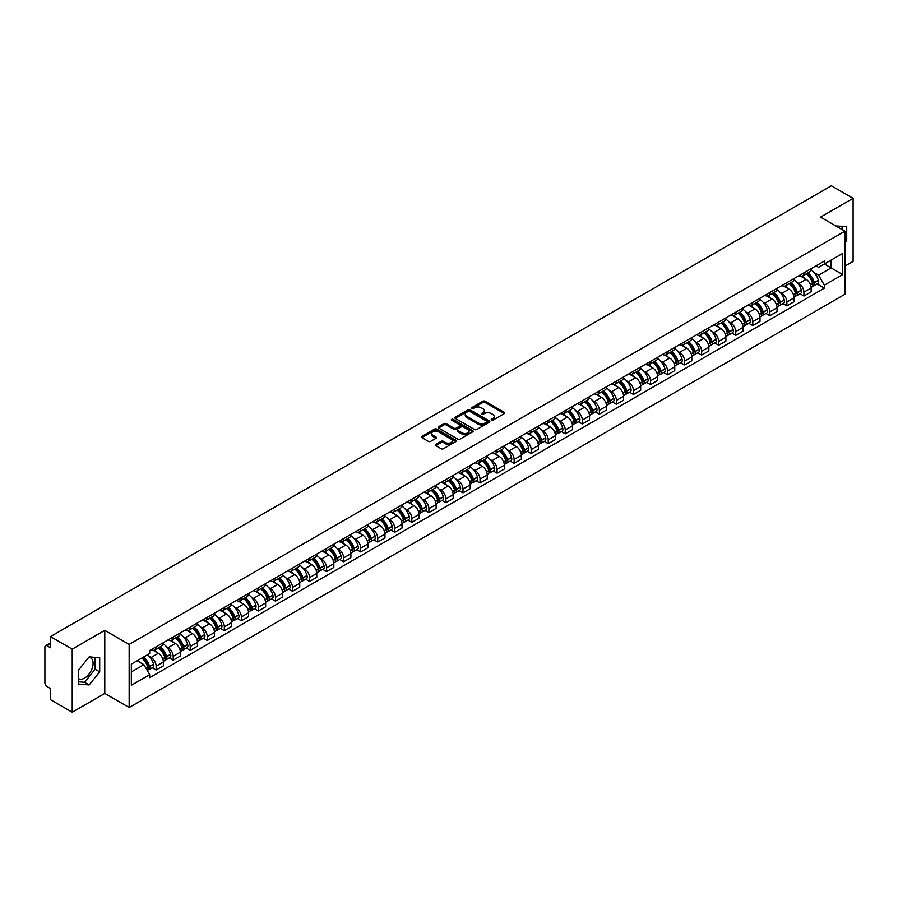 <?xml version="1.0" encoding="UTF-8"?>
<svg xmlns="http://www.w3.org/2000/svg" width="898" height="898" viewBox="0 0 898 898"><rect width="100%" height="100%" fill="white"/><g stroke="black" fill="none" stroke-linecap="round" stroke-linejoin="round"><path stroke-width="1.35" d="M491.431 420.152A1.066 0.617 0 0 0 492.935 420.152L504.328 413.574A1.515 0.876 0 0 0 504.777 412.957A1.515 0.876 0 0 0 504.328 412.339L485.021 401.193A1.515 0.876 0 0 0 482.877 401.193L471.484 407.771A1.066 0.617 0 0 0 472.977 408.635L474.458 407.782A4.849 2.806 0 0 1 481.317 407.782L482.933 408.713A4.849 2.806 0 0 1 484.348 410.7A4.849 2.806 0 0 1 482.933 412.676L481.451 413.529A1.066 0.617 0 0 0 482.956 414.393L484.426 413.54A4.849 2.806 0 0 1 491.296 413.54L492.901 414.472A4.849 2.806 0 0 1 494.327 416.459A4.849 2.806 0 0 1 492.901 418.434L491.431 419.287A1.066 0.617 0 0 0 491.431 420.152L491.431 419.287M835.959 226.015A12.056 6.96 -60 0 1 837.598 226.554A12.056 6.96 -60 0 1 838.889 227.71M88.812 657.28A12.056 6.96 -60 0 1 90.597 657.83A12.056 6.96 -60 0 1 92.438 667.483A12.056 6.96 -60 0 1 84.569 678.113A12.056 6.96 -60 0 1 78.609 678.742M435.788 444.409A1.515 0.876 0 0 0 435.339 445.038A1.515 0.876 0 0 0 435.788 445.655L441.21 448.776A1.515 0.876 0 0 0 443.354 448.776L456.004 441.468A1.515 0.876 0 0 0 456.453 440.851A1.515 0.876 0 0 0 456.004 440.233L436.697 429.087A1.515 0.876 0 0 0 434.553 429.087L421.903 436.394A1.515 0.876 0 0 0 421.454 437.012A1.515 0.876 0 0 0 421.903 437.629L428.436 441.412A1.515 0.876 0 0 0 430.591 441.412L436.001 438.28A1.515 0.876 0 0 0 436.45 437.663A1.515 0.876 0 0 0 436.001 437.045L432.757 435.171A4.052 2.346 0 0 1 431.568 433.51A4.052 2.346 0 0 1 434.071 431.354A4.052 2.346 0 0 1 438.493 431.859L451.211 439.201A4.052 2.346 0 0 1 452.39 440.851A4.052 2.346 0 0 1 449.887 443.017A4.052 2.346 0 0 1 445.464 442.512L443.354 441.288A1.515 0.876 0 0 0 441.21 441.288L435.788 444.409L435.788 445.655M129.155 644.416L104.785 630.351L72.222 649.153L50.468 636.592L831.357 185.763L853.1 198.312L820.536 217.114L844.906 231.179L129.155 644.416L129.155 707.512L844.906 294.275L844.906 231.179M474.559 429.525A1.515 0.876 0 0 0 476.703 429.525L489.365 422.217A1.515 0.876 0 0 0 489.814 421.6A1.515 0.876 0 0 0 489.365 420.971L470.058 409.825A1.515 0.876 0 0 0 467.914 409.825L455.252 417.132A1.515 0.876 0 0 0 454.815 417.75A1.515 0.876 0 0 0 455.252 418.378L474.559 429.525M451.975 420.387A1.066 0.617 0 0 1 453.052 420.533L453.052 419.276L472.685 430.602A1.515 0.876 0 0 1 473.134 431.22A1.515 0.876 0 0 1 472.685 431.848L460.034 439.156A1.515 0.876 0 0 1 457.879 439.156L438.572 427.998L438.572 426.763A1.515 0.876 0 0 0 438.134 427.381A1.515 0.876 0 0 0 438.572 427.998M438.572 426.763L443.994 423.643A1.515 0.876 0 0 1 446.138 423.643L453.973 428.155A1.515 0.876 0 0 0 456.117 428.155L459.709 426.079A1.515 0.876 0 0 0 460.146 425.461A1.515 0.876 0 0 0 459.709 424.844L451.559 420.141A1.066 0.617 0 0 1 453.052 419.276M72.222 649.153L72.222 712.237L50.468 699.688L50.468 688.519L47.089 686.566A3.087 1.785 -120 0 1 44.9 682.783L44.9 647.065A3.087 1.785 -120 0 1 45.54 645.651L50.468 642.811M844.906 266.134L853.1 261.408L853.1 198.312M72.222 712.237L104.785 693.436L129.155 707.512M50.468 636.592L50.468 647.761L47.089 645.808A3.087 1.785 -120 0 0 45.54 645.651M803.923 272.824A7.105 4.108 60 0 1 802.453 276.012L809.67 271.847A7.105 4.108 -120 0 0 811.141 268.659M797.076 282.432L798.894 283.487A7.105 4.108 60 0 1 803.923 292.187L811.141 288.022A7.105 4.108 -120 0 0 806.112 279.323L800.949 276.337M811.141 288.022L811.141 291.872L803.923 296.037L800.017 293.781M802.453 276.012A7.105 4.108 60 0 1 798.951 275.697M803.923 292.187L803.923 296.037M786.884 282.668A7.105 4.108 60 0 1 785.402 285.856L792.62 281.691A7.105 4.108 -120 0 0 794.09 278.503M782.966 303.625L786.884 305.881L794.09 301.717L794.09 297.867A7.105 4.108 -120 0 0 789.061 289.167L783.898 286.181M785.402 285.856A7.105 4.108 60 0 1 781.911 285.53M780.036 292.277L781.855 293.332A7.105 4.108 60 0 1 786.884 302.031L786.884 305.881M769.833 292.501A7.105 4.108 60 0 1 768.362 295.7L775.569 291.536A7.105 4.108 -120 0 0 777.039 288.348M765.927 313.469L769.833 315.726L777.039 311.561L777.039 307.711A7.105 4.108 -120 0 0 772.022 299L766.858 296.026M768.362 295.7A7.105 4.108 60 0 1 764.86 295.375M762.986 302.121L764.804 303.165A7.105 4.108 60 0 1 769.833 311.875L769.833 315.726M752.782 302.345A7.105 4.108 60 0 1 751.312 305.545L758.529 301.38A7.105 4.108 -120 0 0 760 298.181M748.876 323.302L752.782 325.57L760 321.405L760 317.555A7.105 4.108 -120 0 0 754.971 308.845L749.808 305.87M751.312 305.545A7.105 4.108 60 0 1 747.81 305.219M745.935 311.965L747.753 313.009A7.105 4.108 60 0 1 752.782 321.72L752.782 325.57M735.743 312.19A7.105 4.108 60 0 1 734.261 315.378L741.479 311.213A7.105 4.108 -120 0 0 742.949 308.025M731.825 333.147L735.743 335.403L742.949 331.239L742.949 327.4A7.105 4.108 -120 0 0 737.92 318.689L732.757 315.703M734.261 315.378A7.105 4.108 60 0 1 730.77 315.063M728.895 321.798L730.714 322.853A7.105 4.108 60 0 1 735.743 331.564L735.743 335.403M718.692 322.034A7.105 4.108 60 0 1 717.221 325.222L724.428 321.057A7.105 4.108 -120 0 0 725.898 317.87M714.786 342.991L718.692 345.247L725.898 341.083L725.898 337.233A7.105 4.108 -120 0 0 720.881 328.533L715.717 325.547M717.221 325.222A7.105 4.108 60 0 1 713.719 324.908M711.845 331.643L713.663 332.698A7.105 4.108 60 0 1 718.692 341.397L718.692 345.247M701.641 331.878A7.105 4.108 60 0 1 700.171 335.066L707.388 330.902A7.105 4.108 -120 0 0 708.859 327.714M697.735 352.835L701.641 355.092L708.859 350.927L708.859 347.077A7.105 4.108 -120 0 0 703.83 338.378L698.666 335.392M700.171 335.066A7.105 4.108 60 0 1 696.668 334.741M694.794 341.487L696.612 342.542A7.105 4.108 60 0 1 701.641 351.241L701.641 355.092M684.602 341.711A7.105 4.108 60 0 1 683.12 344.911L690.337 340.746A7.105 4.108 -120 0 0 691.808 337.547M680.684 362.68L684.602 364.936L691.808 360.772L691.808 356.921A7.105 4.108 -120 0 0 686.779 348.211L681.616 345.236M683.12 344.911A7.105 4.108 60 0 1 679.629 344.585M677.754 351.331L679.573 352.375A7.105 4.108 60 0 1 684.602 361.086L684.602 364.936M667.551 351.556A7.105 4.108 60 0 1 666.08 354.755L673.287 350.59A7.105 4.108 -120 0 0 674.757 347.391M663.644 372.513L667.551 374.78L674.757 370.616L674.757 366.766A7.105 4.108 -120 0 0 669.74 358.055L664.576 355.08M666.08 354.755A7.105 4.108 60 0 1 662.578 354.429M660.704 361.176L662.522 362.22A7.105 4.108 60 0 1 667.551 370.93L667.551 374.78M650.5 361.4A7.105 4.108 60 0 1 649.03 364.588L656.247 360.424A7.105 4.108 -120 0 0 657.718 357.236M646.594 382.357L650.5 384.613L657.718 380.449L657.718 376.61A7.105 4.108 -120 0 0 652.689 367.899L647.525 364.914M649.03 364.588A7.105 4.108 60 0 1 645.527 364.274M643.664 371.009L645.482 372.064A7.105 4.108 60 0 1 650.5 380.774L650.5 384.613M633.46 371.244A7.105 4.108 60 0 1 631.99 374.432L639.196 370.268A7.105 4.108 -120 0 0 640.667 367.08M629.543 392.202L633.46 394.458L640.667 390.293L640.667 386.443A7.105 4.108 -120 0 0 635.638 377.744L630.475 374.758M631.99 374.432A7.105 4.108 60 0 1 628.488 374.118M626.613 380.853L628.432 381.908A7.105 4.108 60 0 1 633.46 390.608L633.46 394.458M616.41 381.089A7.105 4.108 60 0 1 614.939 384.277L622.146 380.112A7.105 4.108 -120 0 0 623.616 376.924M612.503 402.046L616.41 404.302L623.627 400.138L623.627 396.287A7.105 4.108 -120 0 0 618.599 387.588L613.435 384.602M614.939 384.277A7.105 4.108 60 0 1 611.437 383.951M609.562 390.697L611.381 391.741A7.105 4.108 60 0 1 616.41 400.452L616.41 404.302M599.359 390.922A7.105 4.108 60 0 1 597.888 394.121L605.106 389.957A7.105 4.108 -120 0 0 606.577 386.757M595.453 411.89L599.359 414.146L606.577 409.982L606.577 406.132A7.105 4.108 -120 0 0 601.548 397.421L596.384 394.447M597.888 394.121A7.105 4.108 60 0 1 594.386 393.795M592.523 400.542L594.341 401.586A7.105 4.108 60 0 1 599.359 410.296L599.359 414.146M582.319 400.766A7.105 4.108 60 0 1 580.849 403.954L588.055 399.79A7.105 4.108 -120 0 0 589.526 396.602M578.402 421.723L582.319 423.991L589.526 419.826L589.526 415.976A7.105 4.108 -120 0 0 584.497 407.265L579.345 404.291M580.849 403.954A7.105 4.108 60 0 1 577.347 403.64M575.472 410.375L577.291 411.43A7.105 4.108 60 0 1 582.319 420.141L582.319 423.991M565.269 410.611A7.105 4.108 60 0 1 563.798 413.798L571.005 409.634A7.105 4.108 -120 0 0 572.486 406.446M561.362 431.568L565.269 433.824L572.486 429.659L572.486 425.809A7.105 4.108 -120 0 0 567.457 417.11L562.294 414.124M563.798 413.798A7.105 4.108 60 0 1 560.296 413.484M558.421 420.219L560.24 421.274A7.105 4.108 60 0 1 565.269 429.974L565.269 433.824M548.218 420.455A7.105 4.108 60 0 1 546.747 423.643L553.965 419.478A7.105 4.108 -120 0 0 555.435 416.29M544.311 441.412L548.218 443.668L555.435 439.504L555.435 435.653A7.105 4.108 -120 0 0 550.407 426.954L545.243 423.968M546.747 423.643A7.105 4.108 60 0 1 543.245 423.317M541.382 430.063L543.2 431.119A7.105 4.108 60 0 1 548.218 439.818L548.218 443.668M531.178 430.299A7.105 4.108 60 0 1 529.708 433.487L536.914 429.323A7.105 4.108 -120 0 0 538.385 426.135M527.261 451.256L531.178 453.512L538.385 449.348L538.385 445.498A7.105 4.108 -120 0 0 533.356 436.787L528.204 433.813M529.708 433.487A7.105 4.108 60 0 1 526.206 433.162M524.331 439.908L526.149 440.952A7.105 4.108 60 0 1 531.178 449.662L531.178 453.512M514.127 440.132A7.105 4.108 60 0 1 512.657 443.331L519.863 439.167A7.105 4.108 -120 0 0 521.345 435.968M510.221 461.101L514.127 463.357L521.345 459.192L521.345 455.342A7.105 4.108 -120 0 0 516.316 446.632L511.153 443.657M512.657 443.331A7.105 4.108 60 0 1 509.155 443.006M507.28 449.752L509.099 450.796A7.105 4.108 60 0 1 514.127 459.507L514.127 463.357M497.077 449.977A7.105 4.108 60 0 1 495.606 453.164L502.824 449A7.105 4.108 -120 0 0 504.294 445.812M493.17 470.934L497.077 473.19L504.294 469.037L504.294 465.186A7.105 4.108 -120 0 0 499.266 456.476L494.102 453.501M495.606 453.164A7.105 4.108 60 0 1 492.104 452.85M490.241 459.585L492.059 460.64A7.105 4.108 60 0 1 497.077 469.351L497.077 473.19M480.037 459.821A7.105 4.108 60 0 1 478.567 463.009L485.773 458.844A7.105 4.108 -120 0 0 487.244 455.656M476.12 480.778L480.037 483.034L487.244 478.87L487.244 475.02A7.105 4.108 -120 0 0 482.215 466.32L477.062 463.334M478.567 463.009A7.105 4.108 60 0 1 475.064 462.695M473.19 469.43L475.008 470.485A7.105 4.108 60 0 1 480.037 479.184L480.037 483.034M462.986 469.665A7.105 4.108 60 0 1 461.516 472.853L468.722 468.689A7.105 4.108 -120 0 0 470.204 465.501M459.08 490.622L462.986 492.879L470.204 488.714L470.204 484.864A7.105 4.108 -120 0 0 465.175 476.165L460.012 473.179M461.516 472.853A7.105 4.108 60 0 1 458.014 472.528M456.139 479.274L457.958 480.329A7.105 4.108 60 0 1 462.986 489.028L462.986 492.879M445.936 479.498A7.105 4.108 60 0 1 444.465 482.697L451.683 478.533A7.105 4.108 -120 0 0 453.153 475.345M442.029 500.467L445.936 502.723L453.153 498.558L453.153 494.708A7.105 4.108 -120 0 0 448.124 485.998L442.961 483.023M444.465 482.697A7.105 4.108 60 0 1 440.963 482.372M439.1 489.118L440.918 490.162A7.105 4.108 60 0 1 445.936 498.873L445.936 502.723M428.896 489.343A7.105 4.108 60 0 1 427.426 492.542L434.632 488.377A7.105 4.108 -120 0 0 436.102 485.178M424.979 510.3L428.896 512.567L436.102 508.403L436.102 504.553A7.105 4.108 -120 0 0 431.074 495.842L425.921 492.867M427.426 492.542A7.105 4.108 60 0 1 423.923 492.216M422.049 498.962L423.867 500.006A7.105 4.108 60 0 1 428.896 508.717L428.896 512.567M411.845 499.187A7.105 4.108 60 0 1 410.375 502.375L417.581 498.21A7.105 4.108 -120 0 0 419.063 495.023M407.939 520.144L411.845 522.4L419.063 518.236L419.063 514.397A7.105 4.108 -120 0 0 414.034 505.686L408.871 502.7M410.375 502.375A7.105 4.108 60 0 1 406.873 502.061M404.998 508.796L406.816 509.851A7.105 4.108 60 0 1 411.845 518.561L411.845 522.4M394.794 509.031A7.105 4.108 60 0 1 393.324 512.219L400.542 508.055A7.105 4.108 -120 0 0 402.012 504.867M390.888 529.988L394.794 532.245L402.012 528.08L402.012 524.23A7.105 4.108 -120 0 0 396.983 515.531L391.82 512.545M393.324 512.219A7.105 4.108 60 0 1 389.833 511.905M387.958 518.64L389.777 519.695A7.105 4.108 60 0 1 394.794 528.394L394.794 532.245M377.755 518.876A7.105 4.108 60 0 1 376.284 522.064L383.491 517.899A7.105 4.108 -120 0 0 384.961 514.711M373.837 539.833L377.755 542.089L384.961 537.924L384.961 534.074A7.105 4.108 -120 0 0 379.933 525.375L374.78 522.389M376.284 522.064A7.105 4.108 60 0 1 372.782 521.738M370.908 528.484L372.726 529.539A7.105 4.108 60 0 1 377.755 538.239L377.755 542.089M360.704 528.709A7.105 4.108 60 0 1 359.234 531.908L366.44 527.743A7.105 4.108 -120 0 0 367.922 524.544M356.798 549.677L360.704 551.933L367.922 547.769L367.922 543.919A7.105 4.108 -120 0 0 362.893 535.208L357.73 532.233M359.234 531.908A7.105 4.108 60 0 1 355.731 531.582M353.857 538.329L355.675 539.372A7.105 4.108 60 0 1 360.704 548.083L360.704 551.933M343.653 538.553A7.105 4.108 60 0 1 342.183 541.752L349.401 537.588A7.105 4.108 -120 0 0 350.871 534.389M339.747 559.51L343.653 561.778L350.871 557.613L350.871 553.763A7.105 4.108 -120 0 0 345.842 545.052L340.679 542.078M342.183 541.752A7.105 4.108 60 0 1 338.692 541.427M336.817 548.173L338.636 549.217A7.105 4.108 60 0 1 343.653 557.927L343.653 561.778M326.614 548.397A7.105 4.108 60 0 1 325.143 551.585L332.35 547.421A7.105 4.108 -120 0 0 333.82 544.233M322.696 569.354L326.614 571.611L333.82 567.446L333.82 563.607A7.105 4.108 -120 0 0 328.803 554.897L323.639 551.911M325.143 551.585A7.105 4.108 60 0 1 321.641 551.271M319.767 558.006L321.585 559.061A7.105 4.108 60 0 1 326.614 567.772L326.614 571.611M309.563 558.242A7.105 4.108 60 0 1 308.093 561.43L315.299 557.265A7.105 4.108 -120 0 0 316.781 554.077M305.657 579.199L309.563 581.455L316.781 577.291L316.781 573.44A7.105 4.108 -120 0 0 311.752 564.741L306.588 561.755M308.093 561.43A7.105 4.108 60 0 1 304.59 561.115M302.716 567.85L304.534 568.905A7.105 4.108 60 0 1 309.563 577.605L309.563 581.455M292.512 568.086A7.105 4.108 60 0 1 291.042 571.274L298.259 567.109A7.105 4.108 -120 0 0 299.73 563.922M288.606 589.043L292.512 591.299L299.73 587.135L299.73 583.285A7.105 4.108 -120 0 0 294.701 574.585L289.538 571.599M291.042 571.274A7.105 4.108 60 0 1 287.551 570.948M285.676 577.695L287.495 578.739A7.105 4.108 60 0 1 292.512 587.449L292.512 591.299M275.473 577.919A7.105 4.108 60 0 1 274.002 581.118L281.209 576.954A7.105 4.108 -120 0 0 282.679 573.755M271.555 598.887L275.473 601.144L282.679 596.979L282.679 593.129A7.105 4.108 -120 0 0 277.662 584.418L272.498 581.444M274.002 581.118A7.105 4.108 60 0 1 270.5 580.793M268.625 587.539L270.444 588.583A7.105 4.108 60 0 1 275.473 597.293L275.473 601.144M258.422 587.763A7.105 4.108 60 0 1 256.951 590.951L264.169 586.798A7.105 4.108 -120 0 0 265.64 583.599M254.516 608.721L258.422 610.988L265.64 606.824L265.64 602.973A7.105 4.108 -120 0 0 260.611 594.263L255.447 591.288M256.951 590.951A7.105 4.108 60 0 1 253.449 590.637M251.575 597.383L253.393 598.427A7.105 4.108 60 0 1 258.422 607.138L258.422 610.988M241.371 597.608A7.105 4.108 60 0 1 239.901 600.796L247.118 596.631A7.105 4.108 -120 0 0 248.589 593.443M237.465 618.565L241.382 620.821L248.589 616.657L248.589 612.818A7.105 4.108 -120 0 0 243.56 604.107L238.397 601.121M239.901 600.796A7.105 4.108 60 0 1 236.41 600.481M234.535 607.216L236.354 608.272A7.105 4.108 60 0 1 241.382 616.971L241.382 620.821M224.332 607.452A7.105 4.108 60 0 1 222.861 610.64L230.068 606.476A7.105 4.108 -120 0 0 231.538 603.288M220.414 628.409L224.332 630.665L231.538 626.501L231.538 622.651A7.105 4.108 -120 0 0 226.521 613.951L221.357 610.966M222.861 610.64A7.105 4.108 60 0 1 219.359 610.314M217.484 617.061L219.303 618.116A7.105 4.108 60 0 1 224.332 626.815L224.332 630.665M207.281 617.296A7.105 4.108 60 0 1 205.81 620.484L213.028 616.32A7.105 4.108 -120 0 0 214.499 613.132M203.375 638.254L207.281 640.51L214.499 636.345L214.499 632.495A7.105 4.108 -120 0 0 209.47 623.784L204.306 620.81M205.81 620.484A7.105 4.108 60 0 1 202.308 620.159M200.434 626.905L202.252 627.949A7.105 4.108 60 0 1 207.281 636.66L207.281 640.51M190.241 627.13A7.105 4.108 60 0 1 188.76 630.329L195.977 626.164A7.105 4.108 -120 0 0 197.448 622.965M186.324 648.098L190.241 650.354L197.448 646.19L197.448 642.339A7.105 4.108 -120 0 0 192.419 633.629L187.255 630.654M188.76 630.329A7.105 4.108 60 0 1 185.269 630.003M183.394 636.749L185.213 637.793A7.105 4.108 60 0 1 190.241 646.504L190.241 650.354M173.191 636.974A7.105 4.108 60 0 1 171.72 640.162L178.927 635.997A7.105 4.108 -120 0 0 180.397 632.809M169.273 657.931L173.191 660.187L180.397 656.034L180.397 652.184A7.105 4.108 -120 0 0 175.379 643.473L170.216 640.499M171.72 640.162A7.105 4.108 60 0 1 168.218 639.847M166.343 646.582L168.162 647.638A7.105 4.108 60 0 1 173.191 656.348L173.191 660.187M156.14 646.818A7.105 4.108 60 0 1 154.669 650.006L161.887 645.842A7.105 4.108 -120 0 0 163.357 642.654M152.233 667.775L156.14 670.031L163.357 665.867L163.357 662.017A7.105 4.108 -120 0 0 158.329 653.317L153.165 650.332M154.669 650.006A7.105 4.108 60 0 1 151.167 649.692M149.293 656.427L151.111 657.482A7.105 4.108 60 0 1 156.14 666.181L156.14 670.031M816.001 265.853L818.572 267.335L842.717 253.393L831.133 260.083L831.133 267.907L818.572 275.158L814.127 272.588M131.333 671.929L143.904 664.677L149.697 674.701L131.333 685.297L131.333 664.105L149.697 653.508L149.697 650.534L824.364 261.026L824.364 263.99L842.717 274.586L824.364 285.194L818.572 275.158M842.717 253.393L842.717 274.586M149.697 674.701L149.697 677.664L824.364 288.157L824.364 285.194M844.906 242.819L846.713 240.574L846.713 226.521L835.858 225.959M104.785 630.351L104.785 693.436M78.609 684.04L89.16 684.972L99.7 671.861L99.7 657.796L89.16 656.853L78.609 669.975L78.609 684.04M143.904 664.677L137.125 660.76M817.057 283.936L824.364 288.157M842.122 229.574L842.122 226.105M844.906 239.542L846.713 240.574M78.609 681.795L84.569 682.323L95.109 669.212L95.109 657.392M84.569 682.323L89.16 684.972M95.109 669.212L99.7 671.861M491.857 420.309L492.901 419.703A4.849 2.806 0 0 0 494.327 417.716L494.327 416.459M484.348 410.7L484.348 411.958A4.849 2.806 0 0 1 482.933 413.933L481.878 414.55M504.306 413.585L485.021 402.45A1.515 0.876 0 0 0 482.877 402.45L471.899 408.781M489.365 420.971L489.365 422.217L470.058 411.093A1.515 0.876 0 0 0 467.914 411.093L455.275 418.389M486.682 422.026A1.066 0.617 0 0 0 486.682 421.162L469.733 411.374A1.066 0.617 0 0 0 468.24 411.374L466.679 412.272A4.849 2.806 0 0 0 465.254 414.259A4.849 2.806 0 0 0 466.679 416.234L478.264 422.924A4.849 2.806 0 0 0 485.133 422.924L486.682 422.026L486.682 423.295A1.066 0.617 0 0 0 486.997 422.857L486.997 421.6M465.254 414.259L465.254 415.516A4.849 2.806 0 0 0 466.679 417.503L466.679 416.234M486.682 423.295L485.133 424.193A4.849 2.806 0 0 1 478.264 424.193L466.679 417.503M438.594 428.02L443.994 424.9L443.994 423.643M460.146 425.461L460.146 426.73A1.515 0.876 0 0 1 459.709 427.347L456.117 429.424A1.515 0.876 0 0 1 453.973 429.424L446.138 424.9A1.515 0.876 0 0 0 443.994 424.9M453.052 420.533L472.662 431.859M462.088 432.847A4.052 2.346 0 0 0 466.511 433.352A4.052 2.346 0 0 0 469.025 431.197A4.052 2.346 0 0 0 467.836 429.536L463.357 426.954A1.515 0.876 0 0 0 461.213 426.954L457.621 429.031A1.515 0.876 0 0 0 457.172 429.648A1.515 0.876 0 0 0 457.621 430.265L462.088 432.847L462.088 434.116A4.052 2.346 0 0 0 466.511 434.621A4.052 2.346 0 0 0 469.025 432.454L469.025 431.197M457.172 429.648L457.172 430.905A1.515 0.876 0 0 0 457.621 431.523L457.621 430.265M462.088 434.116L457.621 431.523M452.39 440.851L452.39 442.119A4.052 2.346 0 0 1 449.887 444.274A4.052 2.346 0 0 1 445.464 443.769L443.354 442.546A1.515 0.876 0 0 0 441.21 442.546L435.811 445.666M431.568 433.51L431.568 434.778A4.052 2.346 0 0 0 432.757 436.428L432.757 435.171M436.001 437.045L436.001 438.28L432.757 436.428M455.982 441.479L436.697 430.344A1.515 0.876 0 0 0 434.553 430.344L421.914 437.64M806.606 273.609A9.732 5.624 60 0 1 806.662 273.643A9.732 5.624 60 0 1 813.06 282.376L813.117 282.578A1.897 1.089 60 0 1 812.825 284.071A1.897 1.089 60 0 1 812.78 284.094M806.18 273.856A11.741 6.78 60 0 1 812.634 283.555L812.69 283.757A3.906 2.256 60 0 1 812.084 286.821L811.107 287.382M812.746 285.957A3.906 2.256 -120 0 0 813.824 285.811A3.906 2.256 -120 0 0 814.441 282.747L814.385 282.544A11.741 6.78 -120 0 0 807.931 272.846M810.995 269.905A11.741 6.78 60 0 1 818.37 280.243L818.437 280.445A3.906 2.256 60 0 1 817.82 283.51L813.824 285.811M802.172 276.146A11.741 6.78 60 0 1 804.63 278.47M810.344 278.481L811.837 279.345M789.567 283.454A9.732 5.624 60 0 1 789.611 283.487A9.732 5.624 60 0 1 796.021 292.22L796.077 292.422A1.897 1.089 60 0 1 795.774 293.904A1.897 1.089 60 0 1 795.729 293.927M789.14 283.701A11.741 6.78 60 0 1 795.594 293.388L795.65 293.59A3.906 2.256 60 0 1 795.033 296.654L794.057 297.216M795.695 295.801A3.906 2.256 -120 0 0 796.784 295.644A3.906 2.256 -120 0 0 797.402 292.591L797.334 292.389A11.741 6.78 -120 0 0 790.88 282.69M793.944 279.749A11.741 6.78 60 0 1 801.33 290.076L801.386 290.279A3.906 2.256 60 0 1 800.769 293.343L796.784 295.644M785.133 285.991A11.741 6.78 60 0 1 787.58 288.303M793.293 288.325L794.786 289.19M772.516 293.298A9.732 5.624 60 0 1 772.561 293.332A9.732 5.624 60 0 1 778.97 302.065L779.026 302.267A1.897 1.089 60 0 1 778.723 303.749A1.897 1.089 60 0 1 778.689 303.771M772.089 293.545A11.741 6.78 60 0 1 778.544 303.232L778.6 303.434A3.906 2.256 60 0 1 777.982 306.499L777.017 307.06M778.656 305.634A3.906 2.256 -120 0 0 779.733 305.488A3.906 2.256 -120 0 0 780.351 302.424L780.295 302.222A11.741 6.78 -120 0 0 773.84 292.535M776.893 289.594A11.741 6.78 60 0 1 784.28 299.921L784.336 300.123A3.906 2.256 60 0 1 783.718 303.187L779.733 305.488M768.082 295.835A11.741 6.78 60 0 1 770.54 298.147M776.242 298.17L777.747 299.034M755.465 303.142A9.732 5.624 60 0 1 755.521 303.165A9.732 5.624 60 0 1 761.919 311.909L761.975 312.111A1.897 1.089 60 0 1 761.684 313.593A1.897 1.089 60 0 1 761.639 313.615M755.038 303.389A11.741 6.78 60 0 1 761.493 313.076L761.549 313.279A3.906 2.256 60 0 1 760.943 316.343L759.966 316.904M761.605 315.479A3.906 2.256 -120 0 0 762.683 315.333A3.906 2.256 -120 0 0 763.3 312.268L763.244 312.066A11.741 6.78 -120 0 0 756.79 302.379M759.854 299.427A11.741 6.78 60 0 1 767.229 309.765L767.296 309.967A3.906 2.256 60 0 1 766.679 313.032L762.683 315.333M751.031 305.679A11.741 6.78 60 0 1 753.489 307.992M759.203 308.003L760.696 308.867M738.425 312.987A9.732 5.624 60 0 1 738.47 313.009A9.732 5.624 60 0 1 744.88 321.742L744.936 321.944A1.897 1.089 60 0 1 744.633 323.437A1.897 1.089 60 0 1 744.588 323.46M737.999 313.234A11.741 6.78 60 0 1 744.453 322.921L744.509 323.123A3.906 2.256 60 0 1 743.892 326.187L742.915 326.749M744.554 325.323A3.906 2.256 -120 0 0 745.643 325.177A3.906 2.256 -120 0 0 746.26 322.113L746.193 321.911A11.741 6.78 -120 0 0 739.739 312.223M742.803 309.271A11.741 6.78 60 0 1 750.189 319.609L750.245 319.811A3.906 2.256 60 0 1 749.628 322.876L745.643 325.177M733.992 315.524A11.741 6.78 60 0 1 736.439 317.836M742.152 317.847L743.645 318.711M721.375 322.82A9.732 5.624 60 0 1 721.42 322.853A9.732 5.624 60 0 1 727.829 331.587L727.885 331.789A1.897 1.089 60 0 1 727.593 333.281A1.897 1.089 60 0 1 727.548 333.304M720.948 323.067A11.741 6.78 60 0 1 727.402 332.765L727.459 332.967A3.906 2.256 60 0 1 726.841 336.032L725.876 336.582M727.515 335.167A3.906 2.256 -120 0 0 728.592 335.021A3.906 2.256 -120 0 0 729.21 331.957L729.154 331.755A11.741 6.78 -120 0 0 722.699 322.056M725.752 319.116A11.741 6.78 60 0 1 733.138 329.454L733.195 329.656A3.906 2.256 60 0 1 732.577 332.709L728.592 335.021M716.941 325.357A11.741 6.78 60 0 1 719.399 327.68M725.101 327.691L726.605 328.556M704.324 332.664A9.732 5.624 60 0 1 704.38 332.698A9.732 5.624 60 0 1 710.778 341.431L710.834 341.633A1.897 1.089 60 0 1 710.543 343.115A1.897 1.089 60 0 1 710.498 343.137M703.897 332.911A11.741 6.78 60 0 1 710.352 342.598L710.408 342.8A3.906 2.256 60 0 1 709.802 345.865L708.825 346.426M710.464 345A3.906 2.256 -120 0 0 711.542 344.854A3.906 2.256 -120 0 0 712.159 341.79L712.103 341.588A11.741 6.78 -120 0 0 705.648 331.901M708.713 328.96A11.741 6.78 60 0 1 716.088 339.287L716.155 339.489A3.906 2.256 60 0 1 715.538 342.553L711.542 344.854M699.89 335.201A11.741 6.78 60 0 1 702.348 337.513M708.062 337.536L709.555 338.4M687.284 342.508A9.732 5.624 60 0 1 687.329 342.542A9.732 5.624 60 0 1 693.739 351.275L693.795 351.477A1.897 1.089 60 0 1 693.492 352.959A1.897 1.089 60 0 1 693.447 352.981M686.858 342.755A11.741 6.78 60 0 1 693.312 352.443L693.368 352.645A3.906 2.256 60 0 1 692.751 355.709L691.774 356.27M693.413 354.845A3.906 2.256 -120 0 0 694.502 354.699A3.906 2.256 -120 0 0 695.119 351.634L695.052 351.432A11.741 6.78 -120 0 0 688.598 341.745M691.662 338.804A11.741 6.78 60 0 1 699.048 349.131L699.104 349.333A3.906 2.256 60 0 1 698.487 352.398L694.502 354.699M682.85 345.045A11.741 6.78 60 0 1 685.297 347.358M691.011 347.38L692.504 348.244M670.234 352.353A9.732 5.624 60 0 1 670.278 352.375A9.732 5.624 60 0 1 676.688 361.119L676.744 361.322A1.897 1.089 60 0 1 676.452 362.803A1.897 1.089 60 0 1 676.407 362.826M669.807 352.6A11.741 6.78 60 0 1 676.261 362.287L676.317 362.489A3.906 2.256 60 0 1 675.7 365.553L674.735 366.115M676.374 364.689A3.906 2.256 -120 0 0 677.451 364.543A3.906 2.256 -120 0 0 678.069 361.479L678.012 361.277A11.741 6.78 -120 0 0 671.558 351.589M674.611 348.637A11.741 6.78 60 0 1 681.997 358.976L682.053 359.178A3.906 2.256 60 0 1 681.436 362.242L677.451 364.543M665.8 354.89A11.741 6.78 60 0 1 668.258 357.202M673.96 357.213L675.464 358.078M653.183 362.197A9.732 5.624 60 0 1 653.239 362.22A9.732 5.624 60 0 1 659.637 370.953L659.704 371.155A1.897 1.089 60 0 1 659.401 372.648A1.897 1.089 60 0 1 659.356 372.67M652.756 362.433A11.741 6.78 60 0 1 659.211 372.131L659.278 372.333A3.906 2.256 60 0 1 658.661 375.398L657.684 375.959M659.323 374.533A3.906 2.256 -120 0 0 660.4 374.387A3.906 2.256 -120 0 0 661.018 371.323L660.962 371.121A11.741 6.78 -120 0 0 654.507 361.434M657.572 358.482A11.741 6.78 60 0 1 664.947 368.82L665.014 369.022A3.906 2.256 60 0 1 664.397 372.086L660.4 374.387M648.76 364.723A11.741 6.78 60 0 1 651.207 367.046M656.921 367.058L658.414 367.922M636.143 372.03A9.732 5.624 60 0 1 636.188 372.064A9.732 5.624 60 0 1 642.598 380.797L642.654 380.999A1.897 1.089 60 0 1 642.351 382.492A1.897 1.089 60 0 1 642.306 382.514M635.717 372.277A11.741 6.78 60 0 1 642.171 381.976L642.227 382.178A3.906 2.256 60 0 1 641.61 385.242L640.644 385.792M642.272 384.378A3.906 2.256 -120 0 0 643.361 384.232A3.906 2.256 -120 0 0 643.978 381.167L643.911 380.965A11.741 6.78 -120 0 0 637.457 371.267M640.521 368.326A11.741 6.78 60 0 1 647.907 378.664L647.963 378.855A3.906 2.256 60 0 1 647.346 381.919L643.361 384.232M631.709 374.567A11.741 6.78 60 0 1 634.156 376.891M639.87 376.902L641.363 377.766M619.092 381.875A9.732 5.624 60 0 1 619.137 381.908A9.732 5.624 60 0 1 625.547 390.641L625.603 390.843A1.897 1.089 60 0 1 625.311 392.325A1.897 1.089 60 0 1 625.266 392.347M618.666 382.121A11.741 6.78 60 0 1 625.12 391.809L625.176 392.011A3.906 2.256 60 0 1 624.559 395.075L623.594 395.636M625.233 394.211A3.906 2.256 -120 0 0 626.31 394.065A3.906 2.256 -120 0 0 626.927 391L626.871 390.798A11.741 6.78 -120 0 0 620.417 381.111M623.47 378.17A11.741 6.78 60 0 1 630.856 388.497L630.912 388.699A3.906 2.256 60 0 1 630.295 391.764L626.31 394.065M614.659 384.411A11.741 6.78 60 0 1 617.117 386.724M622.819 386.746L624.323 387.61M602.042 391.719A9.732 5.624 60 0 1 602.098 391.741A9.732 5.624 60 0 1 608.496 400.486L608.563 400.688A1.897 1.089 60 0 1 608.26 402.169A1.897 1.089 60 0 1 608.215 402.192M601.615 391.966A11.741 6.78 60 0 1 608.069 401.653L608.137 401.855A3.906 2.256 60 0 1 607.519 404.919L606.543 405.481M608.182 404.055A3.906 2.256 -120 0 0 609.259 403.909A3.906 2.256 -120 0 0 609.877 400.845L609.821 400.643A11.741 6.78 -120 0 0 603.366 390.956M606.431 388.015A11.741 6.78 60 0 1 613.817 398.342L613.873 398.544A3.906 2.256 60 0 1 613.255 401.608L609.259 403.909M597.619 394.256A11.741 6.78 60 0 1 600.066 396.568M605.78 396.59L607.273 397.455M585.002 401.563A9.732 5.624 60 0 1 585.047 401.586A9.732 5.624 60 0 1 591.456 410.33L591.513 410.532A1.897 1.089 60 0 1 591.21 412.014A1.897 1.089 60 0 1 591.165 412.036M584.576 401.81A11.741 6.78 60 0 1 591.03 411.497L591.086 411.699A3.906 2.256 60 0 1 590.469 414.764L589.503 415.325M591.131 413.899A3.906 2.256 -120 0 0 592.22 413.754A3.906 2.256 -120 0 0 592.837 410.689L592.781 410.487A11.741 6.78 -120 0 0 586.327 400.8M589.38 397.848A11.741 6.78 60 0 1 596.766 408.186L596.822 408.388A3.906 2.256 60 0 1 596.205 411.452L592.22 413.754M580.568 404.1A11.741 6.78 60 0 1 583.015 406.412M588.729 406.424L590.233 407.288M567.951 411.407A9.732 5.624 60 0 1 567.996 411.43A9.732 5.624 60 0 1 574.406 420.163L574.462 420.365A1.897 1.089 60 0 1 574.17 421.858A1.897 1.089 60 0 1 574.125 421.88M567.525 411.643A11.741 6.78 60 0 1 573.979 421.342L574.035 421.544A3.906 2.256 60 0 1 573.418 424.608L572.453 425.169M574.091 423.744A3.906 2.256 -120 0 0 575.169 423.598A3.906 2.256 -120 0 0 575.786 420.533L575.73 420.331A11.741 6.78 -120 0 0 569.276 410.644M572.329 407.692A11.741 6.78 60 0 1 579.715 418.03L579.771 418.232A3.906 2.256 60 0 1 579.154 421.297L575.169 423.598M563.517 413.933A11.741 6.78 60 0 1 565.976 416.257M571.678 416.268L573.182 417.132M550.901 421.241A9.732 5.624 60 0 1 550.957 421.274A9.732 5.624 60 0 1 557.355 430.007L557.422 430.209A1.897 1.089 60 0 1 557.119 431.702A1.897 1.089 60 0 1 557.074 431.725M550.474 421.488A11.741 6.78 60 0 1 556.928 431.186L556.996 431.388A3.906 2.256 60 0 1 556.378 434.441L555.402 435.002M557.041 433.588A3.906 2.256 -120 0 0 558.118 433.442A3.906 2.256 -120 0 0 558.736 430.378L558.679 430.176A11.741 6.78 -120 0 0 552.225 420.477M555.29 417.536A11.741 6.78 60 0 1 562.676 427.863L562.732 428.065A3.906 2.256 60 0 1 562.114 431.13L558.118 433.442M546.478 423.777A11.741 6.78 60 0 1 548.925 426.09M554.638 426.112L556.131 426.977M533.861 431.085A9.732 5.624 60 0 1 533.906 431.119A9.732 5.624 60 0 1 540.315 439.852L540.371 440.054A1.897 1.089 60 0 1 540.068 441.535A1.897 1.089 60 0 1 540.024 441.558M533.434 431.332A11.741 6.78 60 0 1 539.889 441.019L539.945 441.221A3.906 2.256 60 0 1 539.328 444.286L538.362 444.847M539.99 443.421A3.906 2.256 -120 0 0 541.079 443.275A3.906 2.256 -120 0 0 541.696 440.211L541.64 440.009A11.741 6.78 -120 0 0 535.186 430.322M538.239 427.381A11.741 6.78 60 0 1 545.625 437.708L545.681 437.91A3.906 2.256 60 0 1 545.064 440.974L541.079 443.275M529.427 433.622A11.741 6.78 60 0 1 531.874 435.934M537.588 435.957L539.092 436.821M516.81 440.929A9.732 5.624 60 0 1 516.855 440.952A9.732 5.624 60 0 1 523.265 449.696L523.321 449.898A1.897 1.089 60 0 1 523.029 451.38A1.897 1.089 60 0 1 522.984 451.402M516.384 441.176A11.741 6.78 60 0 1 522.838 450.863L522.894 451.065A3.906 2.256 60 0 1 522.277 454.13L521.311 454.691M522.95 453.266A3.906 2.256 -120 0 0 524.028 453.12A3.906 2.256 -120 0 0 524.645 450.055L524.589 449.853A11.741 6.78 -120 0 0 518.135 440.166M521.188 437.225A11.741 6.78 60 0 1 528.574 447.552L528.63 447.754A3.906 2.256 60 0 1 528.013 450.818L524.028 453.12M512.376 443.466A11.741 6.78 60 0 1 514.835 445.778M520.537 445.79L522.041 446.654M499.759 450.774A9.732 5.624 60 0 1 499.816 450.796A9.732 5.624 60 0 1 506.214 459.54L506.281 459.731A1.897 1.089 60 0 1 505.978 461.224A1.897 1.089 60 0 1 505.933 461.246M499.333 451.021A11.741 6.78 60 0 1 505.787 460.708L505.855 460.91A3.906 2.256 60 0 1 505.237 463.974L504.261 464.535M505.9 463.11A3.906 2.256 -120 0 0 506.977 462.964A3.906 2.256 -120 0 0 507.595 459.899L507.538 459.697A11.741 6.78 -120 0 0 501.084 450.01M504.148 447.058A11.741 6.78 60 0 1 511.534 457.396L511.591 457.598A3.906 2.256 60 0 1 510.973 460.663L506.977 462.964M495.337 453.31A11.741 6.78 60 0 1 497.784 455.623M503.497 455.634L504.99 456.498M482.72 460.607A9.732 5.624 60 0 1 482.765 460.64A9.732 5.624 60 0 1 489.174 469.373L489.23 469.575A1.897 1.089 60 0 1 488.927 471.068A1.897 1.089 60 0 1 488.882 471.091M482.293 460.854A11.741 6.78 60 0 1 488.748 470.552L488.804 470.754A3.906 2.256 60 0 1 488.186 473.818L487.221 474.38M488.849 472.954A3.906 2.256 -120 0 0 489.938 472.808A3.906 2.256 -120 0 0 490.555 469.744L490.499 469.542A11.741 6.78 -120 0 0 484.044 459.843M487.098 456.902A11.741 6.78 60 0 1 494.484 467.241L494.54 467.443A3.906 2.256 60 0 1 493.922 470.507L489.938 472.808M478.286 463.144A11.741 6.78 60 0 1 480.733 465.467M486.447 465.478L487.951 466.343M465.669 470.451A9.732 5.624 60 0 1 465.714 470.485A9.732 5.624 60 0 1 472.124 479.218L472.18 479.42A1.897 1.089 60 0 1 471.888 480.901A1.897 1.089 60 0 1 471.843 480.924M465.243 470.698A11.741 6.78 60 0 1 471.697 480.385L471.753 480.587A3.906 2.256 60 0 1 471.136 483.652L470.17 484.213M471.809 482.798A3.906 2.256 -120 0 0 472.887 482.641A3.906 2.256 -120 0 0 473.504 479.588L473.448 479.386A11.741 6.78 -120 0 0 466.994 469.688M470.047 466.747A11.741 6.78 60 0 1 477.433 477.074L477.489 477.276A3.906 2.256 60 0 1 476.872 480.34L472.887 482.641M461.235 472.988A11.741 6.78 60 0 1 463.694 475.3M469.396 475.323L470.9 476.187M448.618 480.295A9.732 5.624 60 0 1 448.674 480.329A9.732 5.624 60 0 1 455.073 489.062L455.14 489.264A1.897 1.089 60 0 1 454.837 490.746A1.897 1.089 60 0 1 454.792 490.768M448.192 480.542A11.741 6.78 60 0 1 454.646 490.229L454.714 490.431A3.906 2.256 60 0 1 454.096 493.496L453.12 494.057M454.758 492.632A3.906 2.256 -120 0 0 455.836 492.486A3.906 2.256 -120 0 0 456.453 489.421L456.397 489.219A11.741 6.78 -120 0 0 449.943 479.532M453.007 476.591A11.741 6.78 60 0 1 460.393 486.918L460.45 487.12A3.906 2.256 60 0 1 459.832 490.185L455.836 492.486M444.196 482.832A11.741 6.78 60 0 1 446.643 485.144M452.356 485.167L453.849 486.031M431.579 490.14A9.732 5.624 60 0 1 431.624 490.162A9.732 5.624 60 0 1 438.033 498.906L438.089 499.108A1.897 1.089 60 0 1 437.786 500.59A1.897 1.089 60 0 1 437.741 500.613M431.152 490.387A11.741 6.78 60 0 1 437.607 500.074L437.663 500.276A3.906 2.256 60 0 1 437.045 503.34L436.08 503.901M437.708 502.476A3.906 2.256 -120 0 0 438.796 502.33A3.906 2.256 -120 0 0 439.414 499.266L439.358 499.064A11.741 6.78 -120 0 0 432.903 489.376M435.957 486.424A11.741 6.78 60 0 1 443.343 496.762L443.399 496.964A3.906 2.256 60 0 1 442.781 500.029L438.796 502.33M427.145 492.676A11.741 6.78 60 0 1 429.592 494.989M435.306 495L436.81 495.864M414.528 499.984A9.732 5.624 60 0 1 414.573 500.006A9.732 5.624 60 0 1 420.982 508.739L421.039 508.942A1.897 1.089 60 0 1 420.747 510.434A1.897 1.089 60 0 1 420.702 510.457M414.101 500.231A11.741 6.78 60 0 1 420.556 509.918L420.612 510.12A3.906 2.256 60 0 1 419.995 513.185L419.029 513.746M420.668 512.32A3.906 2.256 -120 0 0 421.746 512.174A3.906 2.256 -120 0 0 422.363 509.11L422.307 508.908A11.741 6.78 -120 0 0 415.853 499.221M418.906 496.268A11.741 6.78 60 0 1 426.292 506.607L426.348 506.809A3.906 2.256 60 0 1 425.731 509.873L421.746 512.174M410.094 502.521A11.741 6.78 60 0 1 412.552 504.833M418.266 504.844L419.759 505.709M397.477 509.817A9.732 5.624 60 0 1 397.533 509.851A9.732 5.624 60 0 1 403.943 518.584L403.999 518.786A1.897 1.089 60 0 1 403.696 520.279A1.897 1.089 60 0 1 403.651 520.301M397.062 510.064A11.741 6.78 60 0 1 403.516 519.762L403.572 519.964A3.906 2.256 60 0 1 402.955 523.029L401.978 523.579M403.617 522.165A3.906 2.256 -120 0 0 404.695 522.019A3.906 2.256 -120 0 0 405.312 518.954L405.256 518.752A11.741 6.78 -120 0 0 398.802 509.054M401.866 506.113A11.741 6.78 60 0 1 409.252 516.451L409.308 516.653A3.906 2.256 60 0 1 408.691 519.706L404.695 522.019M393.055 512.354A11.741 6.78 60 0 1 395.502 514.677M401.215 514.689L402.708 515.553M380.438 519.661A9.732 5.624 60 0 1 380.483 519.695A9.732 5.624 60 0 1 386.892 528.428L386.948 528.63A1.897 1.089 60 0 1 386.645 530.112A1.897 1.089 60 0 1 386.611 530.134M380.011 519.908A11.741 6.78 60 0 1 386.466 529.596L386.522 529.798A3.906 2.256 60 0 1 385.904 532.862L384.939 533.423M386.578 531.998A3.906 2.256 -120 0 0 387.655 531.852A3.906 2.256 -120 0 0 388.273 528.787L388.217 528.585A11.741 6.78 -120 0 0 381.762 518.898M384.815 515.957A11.741 6.78 60 0 1 392.202 526.284L392.258 526.486A3.906 2.256 60 0 1 391.64 529.551L387.655 531.852M376.004 522.198A11.741 6.78 60 0 1 378.451 524.511M384.164 524.533L385.669 525.397M363.387 529.506A9.732 5.624 60 0 1 363.443 529.539A9.732 5.624 60 0 1 369.841 538.272L369.897 538.474A1.897 1.089 60 0 1 369.606 539.956A1.897 1.089 60 0 1 369.561 539.979M362.96 529.753A11.741 6.78 60 0 1 369.415 539.44L369.471 539.642A3.906 2.256 60 0 1 368.854 542.706L367.888 543.268M369.527 541.842A3.906 2.256 -120 0 0 370.605 541.696A3.906 2.256 -120 0 0 371.222 538.632L371.166 538.43A11.741 6.78 -120 0 0 364.711 528.742M367.765 525.801A11.741 6.78 60 0 1 375.151 536.128L375.207 536.331A3.906 2.256 60 0 1 374.589 539.395L370.605 541.696M358.953 532.043A11.741 6.78 60 0 1 361.411 534.355M367.125 534.377L368.618 535.242M346.336 539.35A9.732 5.624 60 0 1 346.392 539.372A9.732 5.624 60 0 1 352.802 548.117L352.858 548.319A1.897 1.089 60 0 1 352.555 549.801A1.897 1.089 60 0 1 352.51 549.823M345.921 539.597A11.741 6.78 60 0 1 352.375 549.284L352.431 549.486A3.906 2.256 60 0 1 351.814 552.551L350.837 553.112M352.476 551.686A3.906 2.256 -120 0 0 353.565 551.54A3.906 2.256 -120 0 0 354.171 548.476L354.115 548.274A11.741 6.78 -120 0 0 347.661 538.587M350.725 535.635A11.741 6.78 60 0 1 358.111 545.973L358.167 546.175A3.906 2.256 60 0 1 357.55 549.239L353.565 551.54M341.914 541.887A11.741 6.78 60 0 1 344.361 544.199M350.074 544.21L351.567 545.075M329.297 549.194A9.732 5.624 60 0 1 329.341 549.217A9.732 5.624 60 0 1 335.751 557.95L335.807 558.152A1.897 1.089 60 0 1 335.504 559.645A1.897 1.089 60 0 1 335.47 559.667M328.87 549.43A11.741 6.78 60 0 1 335.324 559.128L335.381 559.331A3.906 2.256 60 0 1 334.763 562.395L333.798 562.956M335.437 561.531A3.906 2.256 -120 0 0 336.514 561.385A3.906 2.256 -120 0 0 337.132 558.32L337.076 558.118A11.741 6.78 -120 0 0 330.621 548.431M333.674 545.479A11.741 6.78 60 0 1 341.06 555.817L341.117 556.019A3.906 2.256 60 0 1 340.499 559.084L336.514 561.385M324.863 551.72A11.741 6.78 60 0 1 327.321 554.044M333.023 554.055L334.527 554.919M312.246 559.027A9.732 5.624 60 0 1 312.302 559.061A9.732 5.624 60 0 1 318.7 567.794L318.756 567.996A1.897 1.089 60 0 1 318.464 569.489A1.897 1.089 60 0 1 318.42 569.512M311.819 559.274A11.741 6.78 60 0 1 318.274 568.973L318.33 569.175A3.906 2.256 60 0 1 317.712 572.239L316.747 572.789M318.386 571.375A3.906 2.256 -120 0 0 319.464 571.229A3.906 2.256 -120 0 0 320.081 568.165L320.025 567.963A11.741 6.78 -120 0 0 313.57 558.264M316.635 555.323A11.741 6.78 60 0 1 324.01 565.661L324.066 565.852A3.906 2.256 60 0 1 323.46 568.917L319.464 571.229M307.812 561.564A11.741 6.78 60 0 1 310.27 563.888M315.984 563.899L317.477 564.763M295.195 568.872A9.732 5.624 60 0 1 295.251 568.905A9.732 5.624 60 0 1 301.661 577.639L301.717 577.841A1.897 1.089 60 0 1 301.414 579.322A1.897 1.089 60 0 1 301.369 579.345M294.78 569.119A11.741 6.78 60 0 1 301.234 578.806L301.29 579.008A3.906 2.256 60 0 1 300.673 582.072L299.696 582.634M301.335 581.208A3.906 2.256 -120 0 0 302.424 581.062A3.906 2.256 -120 0 0 303.03 577.998L302.974 577.796A11.741 6.78 -120 0 0 296.52 568.108M299.584 565.168A11.741 6.78 60 0 1 306.97 575.495L307.026 575.697A3.906 2.256 60 0 1 306.409 578.761L302.424 581.062M290.772 571.409A11.741 6.78 60 0 1 293.219 573.721M298.933 573.743L300.426 574.608M278.156 578.716A9.732 5.624 60 0 1 278.2 578.739A9.732 5.624 60 0 1 284.61 587.483L284.666 587.685A1.897 1.089 60 0 1 284.363 589.167A1.897 1.089 60 0 1 284.329 589.189M277.729 578.963A11.741 6.78 60 0 1 284.183 588.65L284.239 588.852A3.906 2.256 60 0 1 283.622 591.917L282.657 592.478M284.296 591.052A3.906 2.256 -120 0 0 285.373 590.906A3.906 2.256 -120 0 0 285.991 587.842L285.934 587.64A11.741 6.78 -120 0 0 279.48 577.953M282.533 575.012A11.741 6.78 60 0 1 289.919 585.339L289.975 585.541A3.906 2.256 60 0 1 289.358 588.605L285.373 590.906M273.722 581.253A11.741 6.78 60 0 1 276.18 583.565M281.882 583.588L283.386 584.452M261.105 588.56A9.732 5.624 60 0 1 261.161 588.583A9.732 5.624 60 0 1 267.559 597.327L267.615 597.529A1.897 1.089 60 0 1 267.323 599.011A1.897 1.089 60 0 1 267.278 599.033M260.678 588.807A11.741 6.78 60 0 1 267.133 598.495L267.189 598.697A3.906 2.256 60 0 1 266.571 601.761L265.606 602.322M267.245 600.897A3.906 2.256 -120 0 0 268.322 600.751A3.906 2.256 -120 0 0 268.94 597.686L268.884 597.484A11.741 6.78 -120 0 0 262.429 587.797M265.494 584.845A11.741 6.78 60 0 1 272.869 595.183L272.925 595.385A3.906 2.256 60 0 1 272.319 598.45L268.322 600.751M256.671 591.097A11.741 6.78 60 0 1 259.129 593.41M264.843 593.421L266.336 594.285M244.065 598.405A9.732 5.624 60 0 1 244.11 598.427A9.732 5.624 60 0 1 250.52 607.16L250.576 607.362A1.897 1.089 60 0 1 250.273 608.855A1.897 1.089 60 0 1 250.228 608.878M243.639 598.64A11.741 6.78 60 0 1 250.093 608.339L250.149 608.541A3.906 2.256 60 0 1 249.532 611.605L248.555 612.167M250.194 610.741A3.906 2.256 -120 0 0 251.283 610.595A3.906 2.256 -120 0 0 251.889 607.531L251.833 607.329A11.741 6.78 -120 0 0 245.379 597.641M248.443 594.689A11.741 6.78 60 0 1 255.829 605.028L255.885 605.23A3.906 2.256 60 0 1 255.268 608.294L251.283 610.595M239.631 600.93A11.741 6.78 60 0 1 242.078 603.254M247.792 603.265L249.285 604.13M227.014 608.238A9.732 5.624 60 0 1 227.059 608.272A9.732 5.624 60 0 1 233.469 617.005L233.525 617.207A1.897 1.089 60 0 1 233.222 618.7A1.897 1.089 60 0 1 233.188 618.722M226.588 608.485A11.741 6.78 60 0 1 233.042 618.183L233.098 618.385A3.906 2.256 60 0 1 232.481 621.438L231.516 622M233.154 620.585A3.906 2.256 -120 0 0 234.232 620.439A3.906 2.256 -120 0 0 234.849 617.375L234.793 617.173A11.741 6.78 -120 0 0 228.339 607.475M231.392 604.534A11.741 6.78 60 0 1 238.778 614.861L238.834 615.063A3.906 2.256 60 0 1 238.217 618.127L234.232 620.439M222.581 610.775A11.741 6.78 60 0 1 225.039 613.087M230.741 613.11L232.245 613.974M209.964 618.082A9.732 5.624 60 0 1 210.02 618.116A9.732 5.624 60 0 1 216.418 626.849L216.474 627.051A1.897 1.089 60 0 1 216.182 628.533A1.897 1.089 60 0 1 216.137 628.555M209.537 618.329A11.741 6.78 60 0 1 215.991 628.016L216.048 628.218A3.906 2.256 60 0 1 215.43 631.283L214.465 631.844M216.104 630.418A3.906 2.256 -120 0 0 217.181 630.273A3.906 2.256 -120 0 0 217.799 627.208L217.743 627.006A11.741 6.78 -120 0 0 211.288 617.319M214.353 614.378A11.741 6.78 60 0 1 221.727 624.705L221.784 624.907A3.906 2.256 60 0 1 221.177 627.971L217.181 630.273M205.53 620.619A11.741 6.78 60 0 1 207.988 622.931M213.702 622.954L215.194 623.818M192.924 627.927A9.732 5.624 60 0 1 192.969 627.949A9.732 5.624 60 0 1 199.378 636.693L199.435 636.895A1.897 1.089 60 0 1 199.132 638.377A1.897 1.089 60 0 1 199.087 638.399M192.498 628.173A11.741 6.78 60 0 1 198.952 637.861L199.008 638.063A3.906 2.256 60 0 1 198.391 641.127L197.414 641.688M199.053 640.263A3.906 2.256 -120 0 0 200.142 640.117A3.906 2.256 -120 0 0 200.748 637.052L200.692 636.85A11.741 6.78 -120 0 0 194.237 627.163M197.302 624.222A11.741 6.78 60 0 1 204.688 634.549L204.744 634.751A3.906 2.256 60 0 1 204.127 637.816L200.142 640.117M188.49 630.463A11.741 6.78 60 0 1 190.937 632.776M196.651 632.787L198.144 633.662M175.873 637.771A9.732 5.624 60 0 1 175.918 637.793A9.732 5.624 60 0 1 182.328 646.538L182.384 646.728A1.897 1.089 60 0 1 182.081 648.221A1.897 1.089 60 0 1 182.047 648.244M175.447 638.018A11.741 6.78 60 0 1 181.901 647.705L181.957 647.907A3.906 2.256 60 0 1 181.34 650.971L180.375 651.533M182.013 650.107A3.906 2.256 -120 0 0 183.091 649.961A3.906 2.256 -120 0 0 183.708 646.897L183.652 646.695A11.741 6.78 -120 0 0 177.198 637.008M180.251 634.055A11.741 6.78 60 0 1 187.637 644.394L187.693 644.596A3.906 2.256 60 0 1 187.076 647.66L183.091 649.961M171.439 640.308A11.741 6.78 60 0 1 173.898 642.62M179.6 642.631L181.104 643.496M158.823 647.604A9.732 5.624 60 0 1 158.879 647.638A9.732 5.624 60 0 1 165.277 656.371L165.333 656.573A1.897 1.089 60 0 1 165.041 658.066A1.897 1.089 60 0 1 164.996 658.088M158.396 647.851A11.741 6.78 60 0 1 164.85 657.549L164.906 657.751A3.906 2.256 60 0 1 164.289 660.816L163.324 661.377M164.963 659.951A3.906 2.256 -120 0 0 166.04 659.805A3.906 2.256 -120 0 0 166.658 656.741L166.601 656.539A11.741 6.78 -120 0 0 160.147 646.841M163.212 643.9A11.741 6.78 60 0 1 170.586 654.238L170.654 654.44A3.906 2.256 60 0 1 170.036 657.504L166.04 659.805M154.389 650.141A11.741 6.78 60 0 1 156.847 652.464M162.56 652.476L164.053 653.34M142.299 657.774A9.732 5.624 60 0 1 148.237 666.215L148.293 666.417A1.897 1.089 60 0 1 147.99 667.899A1.897 1.089 60 0 1 147.946 667.921M141.805 658.054A11.741 6.78 60 0 1 147.811 667.382L147.867 667.584A3.906 2.256 60 0 1 147.328 670.604M147.912 669.796A3.906 2.256 -120 0 0 149.001 669.639A3.906 2.256 -120 0 0 149.618 666.585L149.551 666.383A11.741 6.78 -120 0 0 143.557 657.044M147.541 654.743A11.741 6.78 60 0 1 153.547 664.071L153.603 664.273A3.906 2.256 60 0 1 152.986 667.337L149.001 669.639M137.821 660.356A11.741 6.78 60 0 1 139.796 662.297M145.51 662.32L147.003 663.184M173.191 656.348L180.397 652.184M190.241 646.504L197.448 642.339M207.281 636.66L214.499 632.495M224.332 626.815L231.538 622.651M241.382 616.971L248.589 612.818M258.422 607.138L265.64 602.973M275.473 597.293L282.679 593.129M292.512 587.449L299.73 583.285M309.563 577.605L316.781 573.44M326.614 567.772L333.82 563.607M343.653 557.927L350.871 553.763M360.704 548.083L367.922 543.919M377.755 538.239L384.961 534.074M394.794 528.394L402.012 524.23M411.845 518.561L419.063 514.397M428.896 508.717L436.102 504.553M445.936 498.873L453.153 494.708M462.986 489.028L470.204 484.864M480.037 479.184L487.244 475.02M497.077 469.351L504.294 465.186M514.127 459.507L521.345 455.342M531.178 449.662L538.385 445.498M548.218 439.818L555.435 435.653M565.269 429.974L572.486 425.809M582.319 420.141L589.526 415.976M599.359 410.296L606.577 406.132M616.41 400.452L623.627 396.287M633.46 390.608L640.667 386.443M650.5 380.774L657.718 376.61M667.551 370.93L674.757 366.766M684.602 361.086L691.808 356.921M701.641 351.241L708.859 347.077M718.692 341.397L725.898 337.233M735.743 331.564L742.949 327.4M752.782 321.72L760 317.555M769.833 311.875L777.039 307.711M786.884 302.031L794.09 297.867M156.14 666.181L163.357 662.017M151.111 657.482L158.329 653.317M168.162 647.638L175.379 643.473M185.213 637.793L192.419 633.629M202.252 627.949L209.47 623.784M219.303 618.116L226.521 613.951M236.354 608.272L243.56 604.107M253.393 598.427L260.611 594.263M270.444 588.583L277.662 584.418M287.495 578.739L294.701 574.585M304.534 568.905L311.752 564.741M321.585 559.061L328.803 554.897M338.636 549.217L345.842 545.052M355.675 539.372L362.893 535.208M372.726 529.539L379.933 525.375M389.777 519.695L396.983 515.531M406.816 509.851L414.034 505.686M423.867 500.006L431.074 495.842M440.918 490.162L448.124 485.998M457.958 480.329L465.175 476.165M475.008 470.485L482.215 466.32M492.059 460.64L499.266 456.476M509.099 450.796L516.316 446.632M526.149 440.952L533.356 436.787M543.2 431.119L550.407 426.954M560.24 421.274L567.457 417.11M577.291 411.43L584.497 407.265M594.341 401.586L601.548 397.421M611.381 391.741L618.599 387.588M628.432 381.908L635.638 377.744M645.482 372.064L652.689 367.899M662.522 362.22L669.74 358.055M679.573 352.375L686.779 348.211M696.612 342.542L703.83 338.378M713.663 332.698L720.881 328.533M730.714 322.853L737.92 318.689M747.753 313.009L754.971 308.845M764.804 303.165L772.022 299M781.855 293.332L789.061 289.167M798.894 283.487L806.112 279.323M50.468 643.855L47.089 645.808M492.901 419.703L492.901 418.434M481.451 414.393L481.451 413.529M482.933 413.933L482.933 412.676M471.484 408.635L471.484 407.771M482.877 402.45L482.877 401.193M485.021 402.45L485.021 401.193M504.328 413.574L504.328 412.339M455.252 418.378L455.252 417.132M467.914 411.093L467.914 409.825M470.058 411.093L470.058 409.825M478.264 424.193L478.264 422.924M485.133 424.193L485.133 422.924M446.138 424.9L446.138 423.643M453.973 429.424L453.973 428.155M456.117 429.424L456.117 428.155M459.709 427.347L459.709 426.079M472.685 431.848L472.685 430.602M441.21 442.546L441.21 441.288M443.354 442.546L443.354 441.288M445.464 443.769L445.464 442.512M421.903 437.629L421.903 436.394M434.553 430.344L434.553 429.087M436.697 430.344L436.697 429.087M456.004 441.468L456.004 440.233M810.557 284.992L812.69 283.757M814.441 282.747L818.437 280.445M814.385 282.544L818.37 280.243M810.49 284.789L813.218 283.196M793.506 294.825L795.65 293.59M797.402 292.591L801.386 290.279M797.334 292.389L801.33 290.076M793.439 294.634L796.167 293.04M776.467 304.669L778.6 303.434M780.351 302.424L784.336 300.123M780.295 302.222L784.28 299.921M776.388 304.478L779.116 302.884M759.416 314.513L761.549 313.279M763.3 312.268L767.296 309.967M763.244 312.066L767.229 309.765M759.349 314.322L762.076 312.729M742.365 324.358L744.509 323.123M746.26 322.113L750.245 319.811M746.193 321.911L750.189 319.609M744.442 322.91L745.026 322.573M742.298 324.156L744.453 322.921M725.326 334.191L727.459 332.967M729.21 331.957L733.195 329.656M729.154 331.755L733.138 329.454M725.247 334L727.975 332.406M708.275 344.035L710.408 342.8M712.159 341.79L716.155 339.489M712.103 341.588L716.088 339.287M708.208 343.844L710.935 342.25M691.236 353.879L693.368 352.645M695.119 351.634L699.104 349.333M695.052 351.432L699.048 349.131M693.301 352.431L693.885 352.095M691.157 353.689L693.312 352.443M674.185 363.724L676.317 362.489M678.069 361.479L682.053 359.178M678.012 361.277L681.997 358.976M674.106 363.533L676.834 361.939M657.134 373.568L659.278 372.333M661.018 371.323L665.014 369.022M660.962 371.121L664.947 368.82M657.067 373.366L659.794 371.783M640.094 383.401L642.227 382.178M643.978 381.167L647.963 378.855M643.911 380.965L647.907 378.664M642.16 381.953L642.744 381.616M640.016 383.21L642.171 381.976M623.044 393.245L625.176 392.011M626.927 391L630.912 388.699M626.871 390.798L630.856 388.497M622.965 393.055L625.693 391.461M605.993 403.09L608.137 401.855M609.877 400.845L613.873 398.544M609.821 400.643L613.817 398.342M605.925 402.899L608.653 401.305M588.953 412.934L591.086 411.699M592.837 410.689L596.822 408.388M592.781 410.487L596.766 408.186M591.019 411.486L591.602 411.149M588.875 412.743L591.03 411.497M571.903 422.778L574.035 421.544M575.786 420.533L579.771 418.232M575.73 420.331L579.715 418.03M571.824 422.576L574.563 420.994M554.852 432.611L556.996 431.388M558.736 430.378L562.732 428.065M558.679 430.176L562.676 427.863M556.928 431.163L557.512 430.827M554.784 432.421L556.928 431.186M537.812 442.456L539.945 441.221M541.696 440.211L545.681 437.91M541.64 440.009L545.625 437.708M537.734 442.265L540.461 440.671M520.761 452.3L522.894 451.065M524.645 450.055L528.63 447.754M524.589 449.853L528.574 447.552M520.694 452.109L523.422 450.515M503.711 462.144L505.855 460.91M507.595 459.899L511.591 457.598M507.538 459.697L511.534 457.396M505.787 460.696L506.371 460.36M503.643 461.954L505.787 460.708M486.671 471.989L488.804 470.754M490.555 469.744L494.54 467.443M490.499 469.542L494.484 467.241M486.593 471.787L489.32 470.193M469.62 481.822L471.753 480.587M473.504 479.588L477.489 477.276M473.448 479.386L477.433 477.074M469.553 481.631L472.281 480.037M452.57 491.666L454.714 490.431M456.453 489.421L460.45 487.12M456.397 489.219L460.393 486.918M454.646 490.218L455.23 489.881M452.502 491.475L454.646 490.229M435.53 501.511L437.663 500.276M439.414 499.266L443.399 496.964M439.358 499.064L443.343 496.762M435.451 501.32L438.179 499.726M418.479 511.355L420.612 510.12M422.363 509.11L426.348 506.809M422.307 508.908L426.292 506.607M418.412 511.153L421.14 509.57M401.428 521.188L403.572 519.964M405.312 518.954L409.308 516.653M405.256 518.752L409.252 516.451M403.505 519.74L404.089 519.403M401.361 520.997L403.516 519.762M384.389 531.032L386.522 529.798M388.273 528.787L392.258 526.486M388.217 528.585L392.202 526.284M384.31 530.841L387.038 529.248M367.338 540.877L369.471 539.642M371.222 538.632L375.207 536.331M371.166 538.43L375.151 536.128M367.271 540.686L369.998 539.092M350.287 550.721L352.431 549.486M354.171 548.476L358.167 546.175M354.115 548.274L358.111 545.973M350.22 550.53L352.948 548.936M333.248 560.565L335.381 559.331M337.132 558.32L341.117 556.019M337.076 558.118L341.06 555.817M333.169 560.363L335.897 558.781M316.197 570.398L318.33 569.175M320.081 568.165L324.066 565.852M320.025 567.963L324.01 565.661M318.274 568.95L318.857 568.614M316.13 570.208L318.274 568.973M299.146 580.243L301.29 579.008M303.03 577.998L307.026 575.697M302.974 577.796L306.97 575.495M299.079 580.052L301.807 578.458M282.107 590.087L284.239 588.852M285.991 587.842L289.975 585.541M285.934 587.64L289.919 585.339M282.028 589.896L284.756 588.302M265.056 599.931L267.189 598.697M268.94 597.686L272.925 595.385M268.884 597.484L272.869 595.183M267.133 598.483L267.716 598.147M264.989 599.741L267.133 598.495M248.005 609.776L250.149 608.541M251.889 607.531L255.885 605.23M251.833 607.329L255.829 605.028M247.938 609.574L250.665 607.991M230.966 619.609L233.098 618.385M234.849 617.375L238.834 615.063M234.793 617.173L238.778 614.861M230.887 619.418L233.615 617.824M213.915 629.453L216.048 628.218M217.799 627.208L221.784 624.907M217.743 627.006L221.727 624.705M215.991 628.005L216.575 627.668M213.847 629.262L215.991 628.016M196.864 639.297L199.008 638.063M200.748 637.052L204.744 634.751M200.692 636.85L204.688 634.549M196.797 639.107L199.524 637.513M179.825 649.142L181.957 647.907M183.708 646.897L187.693 644.596M183.652 646.695L187.637 644.394M179.746 648.951L182.474 647.357M162.774 658.986L164.906 657.751M166.658 656.741L170.654 654.44M166.601 656.539L170.586 654.238M164.85 657.527L165.434 657.19M162.706 658.784L164.85 657.549M146.161 668.572L147.867 667.584M149.618 666.585L153.603 664.273M149.551 666.383L153.547 664.071M147.8 667.371L148.383 667.034M146.06 668.404L147.811 667.382"/></g></svg>
